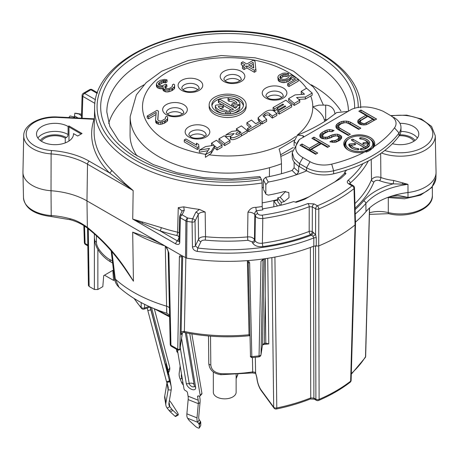<?xml version="1.0" encoding="UTF-8"?>
<svg xmlns="http://www.w3.org/2000/svg" width="459" height="459" viewBox="0 0 459 459"><rect width="100%" height="100%" fill="white"/><g stroke="black" fill="none" stroke-linecap="round" stroke-linejoin="round"><path stroke-width="0.69" d="M176.44 349.236L176.784 351.324L177.702 351.628M177.84 352.432L177.513 352.328A1.847 1.268 -71.6 0 1 176.784 351.324M182.889 382.255L181.58 382.445L180.117 378.893A9.249 5.342 60 0 1 179.188 373.305L180.14 366.024M181.58 382.445A6.168 4.906 81.8 0 0 182.636 384.206L183.371 385.095M181.477 373.907L181.345 374.9A6.168 3.557 -120 0 0 181.965 378.623L182.493 379.897M236.133 374.613L236.133 392.267A11.406 6.587 180 0 1 229.093 398.349A11.406 6.587 180 0 1 216.659 396.92A11.406 6.587 180 0 1 213.32 392.267L213.32 371.985M271.877 257.619L273.69 407.167A2.467 1.853 143.8 0 0 273.971 408.034A2.467 2.467 0 0 0 276.456 408.992C288.47 406.519 299.738 403.186 310.261 399.003L314.404 399.181L316.4 400.328A2.467 2.467 0 0 0 318.603 400.46C330.646 395.285 341.169 389.209 350.177 382.227A2.467 2.467 0 0 0 351.129 380.345A2.467 1.423 1.6 0 1 350.647 381.159L355.048 224.95L354.027 188.62A2.467 1.635 -128.7 0 0 352.024 185.809A153.358 88.541 180 0 1 317.376 205.816L314.082 203.916L307.863 203.561A144.728 83.555 180 0 1 262.204 215.151C259.834 215.294 258.348 214.783 257.746 213.63L256.415 210.761A2.467 0.425 82.9 0 1 255.892 207.388C252.536 207.158 249.885 208.782 247.946 212.242L247.585 236.913A134.148 77.451 180 0 1 205.529 236.712L205.173 212.041C201.495 211.92 199.172 212.769 198.202 214.582L195.029 221.118A2.467 1.939 -154.1 0 0 192.654 218.754A150.896 87.118 180 0 1 187.651 218.014L182.097 214.806L184.266 210.348L183.749 206.854A133.586 77.123 0 0 0 199.424 209.396L205.173 212.041M256.736 377.367A2.467 1.102 -5.2 0 0 256.92 377.751C257.419 382.353 258.727 386.312 260.855 389.628L273.69 407.167A2.467 1.469 -0.7 0 0 276.788 407.953A2.467 0.677 78.4 0 1 276.456 408.992M255.296 357.286L255.623 372.978L256.92 377.751M267.723 258.302L268.785 343.923L264.011 344.405A2.467 0.557 -99.4 0 0 264.292 343.372L265.233 296.066L265.807 343.114A132.324 76.395 180 0 1 264.292 343.372L262.519 344.617L264.252 258.916M265.52 344.147A2.467 0.579 -99.9 0 0 265.807 343.114L268.785 343.923M255.129 372.295A2.467 1.457 121.2 0 0 255.634 373.391L255.669 373.448A2.467 1.245 154.6 0 1 255.623 372.978L255.129 372.295L252.702 371.87A96.183 55.528 180 0 1 220.882 373.649C214.634 372.725 211.283 369.822 210.824 364.945L210.515 336.149M252.41 357.578L252.702 371.87A2.467 0.522 -98.9 0 1 252.444 372.932L220.957 374.693L220.882 373.649M183.927 331.88C184.231 332.643 184.386 332.511 184.386 331.49L185.855 257.947M247.39 260.832L249.019 334.754L249.438 335.736C227.199 337.887 205.443 336.786 184.174 332.442C184.093 331.524 180.542 334.118 181.403 333.997L181.489 333.527M181.471 333.739C181.202 335.265 181.081 334.915 181.11 332.683A2.467 1.446 1.2 0 1 184.386 331.49A129.719 74.892 0 0 0 249.019 334.754A2.467 1.44 178.7 0 1 249.977 334.754M181.11 332.683L182.671 256.145M181.781 255.629L179.859 348.76A1.234 0.752 -179 0 1 179.05 349.391A1.234 0.752 -179 0 1 177.759 349.201L178.04 350.16C179.825 349.878 180.467 349.465 179.968 348.915L179.968 348.915A1.234 1.004 8.6 0 1 179.934 349.064M170.232 344.135A2.467 1.434 -1.3 0 0 170.22 344.279A2.467 1.434 -1.3 0 0 170.943 345.266L168.889 253.047L166.445 246.776L180.611 254.957L179.4 256.684L177.759 349.201L170.943 345.266A2.467 1.423 120 0 0 171.454 346.361L178.04 350.16M180.611 254.957L186.589 258.142A154.138 88.989 0 0 0 248.285 260.557A154.138 88.989 0 0 0 265.164 258.687A154.138 88.989 0 0 0 313.813 246.156L313.83 237.94A2.467 1.377 -179.8 0 1 316.262 237.842L316.24 246.053L313.813 246.156M348.456 111.17A120.809 69.751 0 0 0 226.849 42.085A120.809 69.751 0 0 0 106.838 112.094L109.816 126.466L118.703 140.569L133.431 153.593L153.306 164.586L177.243 172.785L203.911 177.673L231.852 178.964L259.57 176.577A6.168 1.302 81.2 0 1 260.517 177.639L261.446 179.647A2.467 0.522 81.2 0 1 262.083 183.003A133.047 76.814 180 0 1 94.611 107.854L94.118 131.079A133.546 77.101 0 0 0 111.6 170.186L124.464 182.992L133.162 190.542L87.514 164.19L86.963 200.887A61.655 35.595 0 0 0 51.024 190.737L51.121 153.908A31.281 18.062 180 0 1 23.73 135.766L22.95 172.142A32.061 18.509 0 0 0 22.95 172.595A32.061 18.509 0 0 0 51.024 190.737L51.219 216.545C34.058 214.428 24.815 208.145 23.489 197.697A31.522 18.199 0 0 0 51.092 215.535A62.189 35.905 180 0 1 69.975 218.708C75.144 219.815 80.945 222.701 87.365 227.36L86.963 200.887L166.445 246.776M179.027 241.394L177.49 240.929A2.467 1.423 120 0 0 175.745 243.913C178.31 244.991 179.647 244.423 179.773 242.214L180.353 217.79A2.467 1.423 -60 0 1 182.097 214.806A2.467 1.939 25.9 0 0 179.882 215.741L182.125 211.02L178.241 207.669L177.633 232.191A134.148 77.451 180 0 1 161.201 227.607L132.731 219.081L159.979 230.82A2.467 0.998 108.2 0 0 161.201 227.607M87.365 227.36C104.899 241.686 118.101 255.858 133.431 281.201L126.007 270.248C114.578 253.425 101.772 239.432 87.589 228.261A2.467 1.142 128.1 0 1 87.365 227.36M133.431 281.201L132.685 232.145L149.313 238.083L161.465 243.901M165.274 245.984L166.606 306.199C166.915 314.524 166.898 315.362 166.548 308.729M111.921 251.75L115.284 279.061L118.979 287.236M94.692 240.063L94.657 238.927A133.007 76.791 0 0 0 94.68 239.747A6.168 3.724 -1.2 0 0 96.488 242.272L96.35 235.662M73.492 133.603A18.498 10.677 180 0 1 73.503 134.011A18.498 10.677 180 0 1 55.005 144.688A18.498 10.677 180 0 1 36.513 134.011A18.498 10.677 180 0 1 47.931 124.142A18.498 10.677 180 0 1 68.087 126.46L68.959 125.955L82.041 133.506L77.68 136.025L73.492 133.603L73.492 134.412M178.241 207.669L183.749 206.854M262.083 183.003L262.215 206.504A2.467 0.522 -98.8 0 0 262.852 209.861A136.013 78.523 0 0 1 256.415 210.761C255.015 211.989 254.493 213.349 254.837 214.841L254.458 239.512C252.989 237.527 250.7 236.66 247.585 236.913A2.467 0.298 -95 0 0 247.952 240.298A136.616 78.873 180 0 1 205.121 240.097C202.878 240.051 201.49 240.562 200.95 241.623L197.823 248.055L195.391 245.806A2.467 1.383 179.2 0 1 192.453 246.81C192.746 249.277 194.369 250.821 197.336 251.429A2.467 0.396 -83.4 0 1 197.823 248.055A151.499 87.468 0 0 0 311.483 235.157L312.918 236.253L313.83 237.94A153.966 88.891 0 0 1 197.336 251.429M413.915 141.234A14.487 8.365 0 0 0 399.244 135.732M399.927 123.333A18.498 10.677 180 0 1 418.792 134.011A18.498 10.677 180 0 1 413.37 141.561A18.498 10.677 180 0 1 392.451 143.684M263.558 189.584L266.025 194.266L268.274 195.138A134.407 77.6 0 0 0 284.178 191.569L288.82 192.545L289.05 197.628L284.178 201.639A134.407 77.6 180 0 1 281.183 202.413L281.183 205.19A134.407 77.6 0 0 0 293.64 201.61L296.147 202.316A136.713 78.931 180 0 0 305.017 199.086L340.366 178.677A136.713 78.931 180 0 0 345.966 173.559L344.743 172.108L344.732 173.336L345.288 174.225M344.743 172.108A134.407 77.6 0 0 0 346.671 170.065M350.194 183.921L350.171 183.089A2.467 1.675 -130.9 0 0 348.117 180.318C346.82 181.575 347.027 182.768 348.737 183.91L352.024 185.809A2.467 1.423 120 0 1 353.258 185.688A2.467 2.467 0 0 1 354.491 187.754A2.467 1.429 178.4 0 1 354.027 188.62A155.825 89.964 180 0 1 318.816 208.948A2.467 1.176 -112.6 0 0 317.376 205.816A2.467 1.423 -60 0 0 315.631 208.799L312.338 206.9A2.467 1.423 -60 0 1 314.082 203.916M281.183 205.19L281.115 205.104A134.246 77.508 180 0 1 262.519 208.856M334.663 181.971A134.407 77.6 0 0 0 344.726 173.129M294.116 162.038L294.116 167.787L292.09 170.438A125.777 72.614 180 0 1 265.641 177.3L268.274 182.045A134.407 77.6 0 0 0 296.491 174.724A134.407 77.6 0 0 0 306.704 170.834M268.274 182.045L265.824 184.57L265.824 193.48M295.636 201.954A134.407 77.6 0 0 0 308.976 196.802M108.685 123.379A120.665 69.665 180 0 1 144.017 84.8M311.288 84.8A120.665 69.665 180 0 1 340.911 110.992M280.478 205.265L277.741 201.627L277.741 197.84A125.777 72.614 0 0 0 280.191 197.209L285.67 191.346M277.477 205.976L273.851 201.025A123.31 71.191 0 0 0 277.46 200.141L277.741 200.055M262.192 202.855A122.473 70.709 0 0 0 277.741 199.545M269.399 176.577L269.49 167.673A97.48 56.279 180 0 1 130.172 116.632L130.058 134.808A97.595 56.348 0 0 0 137.092 156.026M262.112 187.731A97.595 56.348 0 0 0 263.374 187.45M297.082 135.285A85.15 49.159 0 0 0 312.797 106.827C319.412 111.084 323.245 115.381 324.295 119.719L324.651 121.446M269.49 167.673A97.48 56.279 0 0 0 281.476 163.76C281.241 157.885 280.443 152.979 279.095 149.06L294.196 140.121M205.414 154.712L205.414 157.299L211.226 153.369L214.565 147.798L217.055 150.001L221.99 147.155L221.99 145.142L216.482 140.265L211.547 143.116L214.009 145.291L205.557 146.576L199.315 150.179L209.488 148.423L205.414 154.712L211.226 151.355L214.565 145.784L217.055 147.987L221.99 145.142M298.757 99.373L305.355 99.024L312.183 95.191L312.183 93.068L306.583 88.248L301.213 91.347L304.512 94.193L295.051 94.904L288.631 98.61L294.23 103.43L299.761 100.24L296.554 97.48L305.355 97.01L312.183 93.068M301.213 91.347L301.213 93.361L302.361 94.353M288.631 98.61L288.631 100.624L294.23 105.444L299.761 102.254L299.761 100.24M211.547 143.116L211.547 145.13L212.064 145.589M199.315 150.179L199.315 152.193L208.019 150.69M273.088 107.584L274.591 108.817L282.859 104.05L283.616 104.669L277.236 108.358L278.67 109.54L285.056 105.857L285.75 106.425L277.873 110.975L279.233 112.094L291.66 104.916L285.905 100.182L273.088 107.584L273.088 109.598L274.591 110.831L277.236 109.305M277.236 108.358L277.236 110.372L277.93 110.94M277.873 110.975L277.873 112.983L279.233 114.107L291.66 106.93L291.66 104.916M263.609 116.781L264.918 115.949C266.811 114.578 268.406 114.543 269.697 115.84L272.359 118.072L276.834 115.49L276.834 113.476L273.799 110.929C270.799 109.426 267.448 110.108 263.753 112.977L258.101 117.733L258.107 119.747L259.421 121.635M260.792 122.782L262.187 123.947L266.65 121.371L266.65 119.357L262.938 115.679L264.918 113.935C266.863 112.507 268.458 112.472 269.697 113.826L272.359 116.058L276.834 113.476M246.908 122.702L251.193 126.386L247.453 128.549L248.767 129.679L260.792 122.737L259.478 121.606L255.738 123.764L251.452 120.08L246.908 122.702L246.908 124.716L249.794 127.195M247.453 128.549L247.453 130.563L248.767 131.693L260.792 124.75L260.792 122.737M236.396 128.767L238.68 130.58L231.938 131.343L225.931 134.808L234.216 133.529L230.349 136.753L230.911 137.482C232.828 138.291 236.339 137.103 241.445 133.908L247.252 130.557L241.377 125.892L236.396 128.767L236.46 130.832M225.931 134.808L225.931 136.822L230.625 136.099M247.252 130.557L247.252 132.571L241.445 135.921C236.907 138.911 233.396 140.104 230.911 139.496L230.349 138.767M218.983 138.825L218.983 140.833L224.686 145.595L229.993 142.531L229.993 140.517L224.296 135.755L218.983 138.825L224.686 143.587L229.993 140.517M209.155 104.813L209.155 106.827A18.498 10.677 0 0 0 214.571 114.377A18.498 10.677 0 0 0 234.727 116.689A18.498 10.677 0 0 0 246.144 106.827L246.144 104.813A18.498 10.677 0 0 0 240.728 97.262A18.498 10.677 0 0 0 220.572 94.944A18.498 10.677 0 0 0 209.155 104.813A18.498 10.677 0 0 0 214.571 112.363A18.498 10.677 0 0 0 234.727 114.675A18.498 10.677 0 0 0 246.144 104.813M184.271 139.926L184.271 141.94L197.353 149.491L198.988 148.544L198.672 144.465L196.446 143.179L196.762 145.245L185.906 138.979L184.271 139.926L197.353 147.477L198.988 146.53M156.399 84.123L157.253 85.563L159.749 86.688L161.132 86.86L163.048 86.39L163.083 88.3L164.483 89.419L165.865 89.907L168.069 89.918L171.901 88.673L174.076 87.095L174.609 86.143L174.586 84.875L173.743 84.072L172.383 84.858L172.412 86.447L170.237 88.025L168.596 88.65L165.842 88.633L165.286 88.312L164.706 86.722L166.875 84.823L165.762 84.181L162.761 85.598L161.384 85.747L158.613 84.777L158.321 83.658L161.304 81.295L163.765 80.514L165.699 80.686L167.059 79.9L164.574 79.407L160.185 80.336L157.196 82.385L156.399 84.123L156.399 86.137L157.253 87.577L158.366 88.22L161.132 88.868L162.796 88.467M162.796 87.503L162.796 89.516L163.926 91.112L165.865 91.92L168.069 91.932L171.901 90.687L174.076 89.109L174.609 88.157L174.609 86.143M165.194 88.162L166.875 86.837L166.875 84.823M158.889 84.932L162.945 82.683L165.699 82.7L167.059 81.914L167.059 79.9M157.885 119.81L158.418 111.153L157.024 110.349L147.213 116.012L147.213 118.026L148.607 118.829L156.037 114.538M147.213 116.012L148.607 116.816L156.238 112.409L155.544 119.879L155.836 122.691L158.619 124.297L160.822 124.309L164.379 123.219L167.099 121.325L167.633 120.378L167.61 117.091L166.772 116.288L165.406 117.079L165.435 118.669L161.62 120.872L160.248 121.021L158.309 120.533L157.741 119.575L158.418 111.153M241.273 62.717L245.169 64.966L242.444 66.538L242.444 68.552L244.113 69.516L246.839 67.943L254.355 72.281L255.99 71.334L255.015 61.208L253.345 60.244L246.804 64.019L242.909 61.77L241.273 62.717L241.273 64.73L243.425 65.97M280.271 78.288L283.869 76.297L286.904 76.475L288.539 75.528L288.539 73.515L284.947 73.015L282.75 73.32L279.474 74.892L278.389 75.838L277.861 77.106L279.009 79.338L282.055 80.468L283.989 80.641L287.822 79.711L290.541 77.818L291.069 76.55L295.521 79.12L287.621 83.681L289.015 84.485L298.275 79.137L291.04 74.96L289.136 76.062L288.877 77.175L286.433 78.908L283.691 79.527L280.65 78.713L279.795 77.278L280.868 75.695L283.869 74.283L286.904 74.461L288.539 73.515M277.861 77.106L278.16 80.233L279.009 81.352L282.055 82.482L283.989 82.654L287.822 81.725L290.541 79.832L291.069 78.564L293.777 80.13M287.621 83.681L287.621 85.695L289.015 86.499L298.275 81.151L298.275 79.137M281.981 97.532A8.629 4.986 0 0 0 280.661 96.556A8.629 4.986 0 0 0 267.144 97.532M293.324 147.442L280.541 154.821M280.816 156.404A90.848 52.452 0 0 0 292.377 150.678M281.476 163.76L281.476 173.709M273.851 206.779L273.851 201.025M281.183 202.413L277.741 197.84M263.374 188.856L263.374 179.641L265.641 177.3M387.522 197.519L404.534 198.781L420.542 195.167L431.816 187.519L435.941 177.593A35.653 20.586 180 0 1 407.999 197.433L389.226 196.9M354.933 203.601A147.712 85.282 0 0 0 371.515 179.664C373.678 177.031 376.805 176.308 380.89 177.49A35.504 20.494 0 0 0 393.679 180.462L407.988 184.34L407.999 197.422L397.672 195.333L391.877 196.016A61.655 35.595 180 0 0 366.007 211.593A154.138 88.989 0 0 1 355.455 222.116L355.214 213.653M181.563 255.829L181.5 256.242A1.234 0.752 -179 0 1 180.697 256.874A1.234 0.752 -179 0 1 179.4 256.684M251.848 357.171L249.639 262.892L248.285 260.557M260.987 354.801A2.467 2.008 -171.4 0 0 261.005 354.589L262.519 344.617A2.467 2.008 -171.4 0 1 262.502 344.829L260.987 354.801A2.467 2.467 0 0 1 258.847 356.878A2.467 0.413 -96.9 0 0 259.06 355.857L260.987 261.205L262.829 259.656L265.164 258.687M205.121 240.097A2.467 0.333 -84.5 0 0 205.529 236.712C201.788 236.655 199.47 237.51 198.581 239.259L195.391 245.806L195.029 221.118A2.467 1.383 179.2 0 1 192.08 222.116L192.453 246.81M199.424 209.396L195.832 212.224L192.654 218.754A2.467 0.465 -82.2 0 0 192.08 222.116A153.358 88.541 180 0 1 186.997 221.364L186.589 258.142M274.912 257.074L276.788 407.953A146.358 84.496 0 0 0 310.749 397.919L313.893 398.085L315.89 399.238A2.467 1.469 -0.1 0 0 319.103 399.37L318.724 245.921A156.605 90.412 180 0 0 355.048 224.95L355.507 224.09M316.24 246.053L318.724 245.921L318.816 208.948A2.467 1.377 -179.9 0 1 315.631 208.799L315.574 234.566L316.262 237.842M350.177 382.227A2.467 1.618 52.2 0 0 350.647 381.159A153.266 88.489 0 0 1 319.103 399.37A2.467 1.199 66.8 0 1 318.603 400.46M351.324 373.546A146.358 84.496 0 0 0 365.513 356.729A2.467 1.899 31.7 0 1 365.289 357.515A2.467 2.467 0 0 0 365.657 356.287A2.467 1.406 1.5 0 1 365.513 356.729L369.472 208.047M112.352 260.976L109.862 259.542C106.712 258.451 96.224 249.013 96.488 242.272M94.657 238.927L94.686 239.971C94.565 241.612 95.311 244.222 96.912 247.797L99.569 252.031C103.057 256.461 106.913 259.846 111.141 262.187A6.168 3.557 -60 0 1 109.862 259.542M87.554 228.232L88.421 285.475L89.144 286.468L94.376 289.491L97.865 289.491L102.816 286.628L103.7 275.641L112.851 270.357L113.574 280.42L114.71 279.76M113.574 280.42L104.853 275.383L104.818 274.993M85.586 244.555A2.467 2.467 0 0 1 84.358 242.495A2.467 1.423 -1.7 0 0 85.076 243.465A2.467 1.423 120 0 0 85.586 244.555L87.824 245.846M200.95 241.623A2.467 1.939 -154.1 0 1 198.581 239.259L198.202 214.582A2.467 1.939 -154.1 0 0 195.832 212.224M312.918 236.253L315.574 234.566L312.275 231.623A2.467 1.423 -60 0 1 310.531 234.606A150.179 86.705 180 0 1 262.978 246.575C258.113 247.103 254.659 245.921 252.616 243.018L252.077 241.859L247.952 240.298M313.227 232.174A2.467 1.423 -60 0 1 311.483 235.157L310.531 234.606A2.467 1.113 -110.9 0 1 309.171 231.439L309.228 206.722A2.467 1.119 -111 0 0 307.863 203.561M262.978 246.575A2.467 0.476 -98 0 1 262.399 243.213A147.712 85.282 180 0 0 309.171 231.439A2.467 1.377 0.2 0 1 312.275 231.623L312.338 206.9L309.228 206.722A147.196 84.984 180 0 1 262.795 218.513L262.399 243.213C258.922 243.609 256.455 242.759 254.997 240.671A2.467 1.945 -24.9 0 1 252.616 243.018M262.204 215.151A2.467 0.482 -98.1 0 1 262.795 218.513C258.847 218.725 256.369 217.882 255.365 215.977A2.467 1.945 -24.9 0 1 257.746 213.63M252.077 241.859A2.467 1.945 -24.9 0 0 254.458 239.512L254.997 240.671L255.365 215.977L254.837 214.841A6.168 3.46 0.9 0 0 247.946 212.242M179.727 216.396A2.467 1.939 25.9 0 1 179.882 215.741A2.467 2.467 0 0 0 179.635 216.757L179.021 241.405M142.336 223.355A2.467 1.492 106.4 0 0 142.405 222.133M179.251 232.753L177.633 232.191A2.467 0.752 -76.9 0 1 176.709 235.49A136.616 78.873 180 0 1 159.979 230.82L177.49 240.929L178.895 238.049C179.199 236.746 178.471 235.897 176.709 235.49M316.4 400.328A2.467 1.423 120 0 1 315.89 399.238L315.545 245.772M313.486 246.282L313.893 398.085A2.467 1.423 120 0 0 314.404 399.181M310.267 399.003A2.467 1.142 68.3 0 0 310.749 397.919L310.382 247.453M263.007 259.501L262.932 259.731A2.467 2.008 -171.4 0 0 262.909 259.943L260.987 261.205M265.405 258.647L265.233 296.066M355.059 208.202A150.179 86.705 0 0 0 373.919 181.965C375.215 180.364 377.091 179.928 379.541 180.657A2.467 1.102 110.6 0 0 380.89 177.49L380.654 153.53M391.877 196.016A61.655 35.595 0 0 1 408.022 192.528A35.762 20.644 0 0 0 436.05 172.624A35.762 20.644 0 0 0 436.05 172.114L435.27 135.738A34.982 20.196 180 0 1 417.265 153.65A34.982 20.196 180 0 1 381.412 152.99M393.679 180.462L393.214 183.835L407.988 184.34A61.827 35.699 180 0 0 365.852 203.457L366.007 211.593M353.258 185.688L349.965 183.789A2.467 1.423 120 0 0 348.737 183.91M368.33 160.989A147.196 84.984 180 0 1 350.171 183.089L349.781 183.663M373.919 181.965A2.467 1.962 22 0 1 371.515 179.664L371.233 159.416M402.445 184.007A2.467 0.66 106.4 0 1 402.91 182.768M94.382 118.749L93.613 118.801L94.055 119.283A2.467 1.979 -161.7 0 0 94.365 119.3M111.6 170.18A2.467 1.75 -44.6 0 1 109.46 172.865L133.162 190.542L132.731 219.081L175.745 243.913M81.18 133.999L68.97 126.954L68.959 125.955M169.572 315.098L166.829 313.256C147.672 307.191 131.699 298.493 118.904 287.168C116.362 284.764 114.848 281.648 114.371 277.81A6.168 2.811 173.1 0 0 115.284 279.061A133.007 76.791 0 0 0 166.606 306.199A6.168 3.609 178.7 0 1 169.411 307.903M134.487 298.729A98.651 56.956 0 0 0 141.188 307.421A2.467 1.767 136.4 0 0 141.561 308.431L134.091 298.482M150.282 307.002L144.137 309.073A2.467 1.016 -108.6 0 0 144.591 307.966A2.467 1.423 180 0 1 141.188 307.421L141.188 302.567M147.253 308.023A64.736 52.63 170.9 0 0 147.838 310.548L166.519 381.63L169.526 380.947L169.767 381.687L169.71 380.993L170.989 385.68A15.411 12.531 -9.1 0 1 171.196 386.656A15.411 12.531 -9.1 0 1 171.173 390.041L168.918 403.318A6.168 5.015 170.9 0 0 168.912 404.672A6.168 5.015 170.9 0 0 169.79 406.64L171.855 409.233A6.168 1.492 60.5 0 0 172.928 410.421L177.65 414.764A2.467 0.597 60.5 0 0 178.207 415.022A2.467 0.597 60.5 0 0 177.22 412.102L171.861 403.759A6.168 1.492 60.5 0 0 170.714 402.147L169.4 400.489M169.767 381.687L166.76 382.37L166.519 381.63M171.855 409.233L169.251 410.707L167.191 408.114A9.249 7.516 -9.1 0 1 165.865 405.159A9.249 7.516 -9.1 0 1 165.877 403.128L168.132 389.852A12.33 10.023 170.9 0 0 168.149 387.144A12.33 10.023 170.9 0 0 167.983 386.363L166.927 382.33M167.013 382.663A12.33 10.023 -9.1 0 1 166.996 382.76L164.741 396.042A9.249 7.516 170.9 0 0 164.729 398.068L165.865 405.159M169.251 410.707A6.168 1.492 60.5 0 0 170.329 411.895L175.045 416.238A2.467 0.597 -119.5 0 0 175.602 416.491L178.207 415.022M150.202 307.031A61.655 50.129 170.9 0 0 150.839 309.859L169.526 380.947M171.196 386.656L170.054 379.57A15.411 12.531 170.9 0 0 169.847 378.589L168.39 372.828M150.271 307.008A61.655 50.129 170.9 0 0 150.592 308.31L167.288 371.836A3.081 1.79 165.3 0 1 168.023 370.338A6.782 3.936 -14.7 0 0 169.629 367.034A6.782 3.936 165.3 0 0 169.583 366.816L154.344 308.844M236.133 378.675L237.882 374.51M236.133 378.268L237.71 374.521M189.733 333.509L200.21 395.354L201.931 393.397A1.847 0.993 41.4 0 1 201.799 394.011L200.078 395.968A1.847 0.993 -138.6 0 0 200.21 395.354M177.386 349.787L184.007 388.853A1.847 0.993 -138.6 0 0 185.746 390.758A1.847 0.993 41.4 0 1 187.484 392.663L188.081 396.169A12.33 5.743 -68.1 0 1 188.167 399.594L186.876 413.829A9.249 4.309 111.9 0 0 187.622 418.252L188.804 419.979A6.168 1.618 30.1 0 0 189.751 421.029L195.488 426.388A2.467 0.648 -149.9 0 0 197.726 427.805A2.467 0.648 -149.9 0 0 199.275 428.017A2.467 0.648 -149.9 0 0 199.298 427.914L199.263 424.85A6.168 1.618 30.1 0 0 198.931 424.041L197.749 422.314A9.249 4.309 -68.1 0 1 197.003 417.891L198.294 403.656A12.33 5.743 111.9 0 0 198.208 400.231L197.611 396.725A1.847 0.993 41.4 0 1 197.743 396.111A1.847 0.993 41.4 0 1 198.913 396.037A1.847 0.993 -138.6 0 0 200.078 395.968M199.573 396.174L199.929 398.28A15.411 7.183 -68.1 0 1 200.032 402.56L198.741 416.789A6.168 2.874 111.9 0 0 199.24 419.744L200.422 421.465A6.168 1.618 30.1 0 1 200.755 422.274L200.79 425.344A2.467 0.648 30.1 0 1 200.767 425.447A2.467 0.648 30.1 0 1 200.686 425.516M191.845 333.877L201.931 393.397M68.97 141.016L68.97 126.954M68.087 126.46L68.087 134.516A2.467 1.423 -60 0 1 66.343 137.534L65.253 138.165L65.253 142.898M41.385 141.234A14.487 8.365 180 0 1 65.253 138.165M94.927 103.378L82.832 96.396A2.467 1.423 -60 0 1 84.576 93.412L90.888 89.763L97.216 93.418M82.172 118.227L82.832 96.396A2.467 1.423 -178.3 0 1 82.109 95.352A2.467 2.467 0 0 1 83.343 93.286A2.467 1.423 60 0 1 84.576 93.412L95.506 99.723M89.654 89.643A2.467 1.423 60 0 1 90.888 89.763A2.467 1.423 120 0 1 92.121 89.643A2.467 2.467 0 0 0 89.654 89.643L83.343 93.286M81.484 116.007L79.212 114.09A10.482 6.053 -60 0 1 80.646 114.067A10.482 6.053 -60 0 1 81.536 114.308M74.324 117.045L74.834 113.23L75.936 113.293M79.212 114.09L74.834 113.23M75.379 117.883L74.226 116.97L70.084 115.972L68.793 117.55M73.463 117.785A10.482 6.053 -60 0 1 74.226 116.97M124.062 184.019A2.467 1.302 132.8 0 0 124.464 182.992M294.116 167.787L298.677 171.867L296.491 174.724L292.09 170.438M294.116 145.824L294.116 141.533L297.438 135.13L303.083 135.732L303.049 137.384M298.677 171.867L298.677 166.175M297.438 135.13L301.552 133.494C310.577 129.599 318.603 125.376 325.62 120.832L336.625 112.593L348.203 111.365M351.766 109.259L299.452 139.461C293.536 146.828 294.701 152.87 302.94 157.586L310.054 161.694A19.731 11.389 0 0 0 331.708 164.127A118.376 68.345 0 0 0 364.188 152.262A15.491 8.945 180 0 1 343.757 143.782A15.491 8.945 180 0 1 359.254 134.837A15.491 8.945 180 0 1 374.745 143.782A15.491 8.945 180 0 1 373.936 146.633A118.376 68.345 0 0 0 394.488 127.877A19.731 11.389 0 0 0 390.27 115.381L383.156 111.267C371.205 106.264 360.745 105.593 351.766 109.259M311.873 138.331L319.217 142.571L309.406 148.234L302.062 143.994L299.956 145.21L315.654 154.27L317.754 153.054L311.409 149.393L321.22 143.73L327.565 147.391L329.665 146.18L313.973 137.115L311.873 138.331M336.567 128.313L337.887 129.478L348.238 135.457L350.337 134.246L339.987 128.268L339 127.292L338.702 126.311L339.086 125.318L341.553 123.505L345.007 122.668L346.711 122.846L348.398 123.414L358.749 129.386L360.849 128.176L350.498 122.197L346.442 121.073L341.634 121.532L338.145 123.161L335.994 125.559L335.931 127.137L336.567 128.313M359.982 124.435L363.717 124.974L366.121 124.745L376.615 119.07L360.923 110.011L358.818 111.227L365.834 115.272L358.106 120.12L357.71 121.509L357.991 122.886L359.982 124.435M332.97 140.804L331.949 140.62L329.849 141.831L333.59 142.37L335.988 142.141L339.826 140.311L341.628 138.113L341.697 136.535L340.71 135.56L337.686 134.223L334.95 134.257L331.146 135.302L327.307 137.132L323.888 137.178L322.884 136.598L322.585 135.617L324.037 133.621L328.575 131.389L331.977 131.733L334.083 130.522L329.671 129.593L326.923 130.029L322.029 132.462L319.883 134.866L319.814 136.443L320.451 137.62L322.12 138.584L326.894 138.911L331.048 137.671L333.148 136.455L336.252 135.818L337.606 136.197L338.926 137.361L337.824 139.157L335.724 140.368L332.97 140.804L334.336 140.884L337.824 139.255L338.926 137.465L339.832 138.411L338.782 137.189M319.217 142.571L320.439 143.678L309.406 150.047L309.406 148.337L319.217 142.674M311.959 138.383L313.973 137.218L313.973 138.928L328.099 147.087M313.44 139.238L313.973 138.928M313.973 137.115L329.579 146.226M311.409 149.393L310.192 150.5L316.188 153.96M317.668 153.105L311.409 149.491M300.048 145.256L302.062 144.097L302.062 145.807L309.406 150.047M301.529 146.117L302.062 145.807M302.062 143.994L309.406 148.234M358.818 123.764L358.582 122.628L358.927 121.417L367.051 116.379L365.834 115.272M360.923 110.011L360.923 111.824L360.39 112.134M360.923 111.824L375.049 119.977M360.458 121.096L359.604 122.054L359.558 123.081L360.367 124.045L361.99 124.859M367.584 124.171L374.068 120.43L372.846 119.323L364.802 123.58L363.436 123.597L361.078 122.645L360.43 121.864L360.464 121.073L361.176 120.275L367.837 116.431L372.846 119.323M366.19 123.167L372.846 119.426M364.802 123.58L366.19 123.264L366.649 124.538M363.436 123.597L364.802 123.683L364.974 124.854M362.082 123.224L363.436 123.7L363.281 124.946M361.078 122.645L362.082 123.322L361.577 124.745M360.43 121.864L361.078 122.742L360.367 124.045M360.43 121.962L359.558 123.081M360.458 121.176L359.604 122.054M358.904 111.273L360.923 110.114L376.529 119.122M359.523 118.915L365.834 115.375M358.106 120.12L359.523 119.013L360.195 120.344M357.722 121.566L358.106 120.218L358.927 121.417M357.733 121.641L358.582 122.628M350.251 134.292L339.987 128.365L339.299 129.679L348.771 135.153M339.987 128.268L339 127.395L338.18 128.577L339.299 129.679M337.153 128.83L336.854 126.759L338.817 124.584L342.03 123.087L344.772 122.702M345.237 122.691L348.106 123.001L349.953 123.695L359.282 129.082M339.023 125.485L337.818 127.407L338.18 128.577M339 127.292L338.702 126.409L337.818 127.407M360.763 128.227L350.498 122.301L349.953 123.695M350.498 122.197L348.479 121.537L348.106 123.001M348.479 121.44L346.442 121.17L346.321 122.679M346.442 121.073L343.705 121.21L343.866 122.714M343.705 121.107L341.634 121.635L342.03 123.087M341.634 121.532L339.551 122.45L340.102 123.844M339.551 122.352L338.145 123.259L338.817 124.584M338.145 123.161L336.728 124.464L337.508 125.697M336.728 124.366L335.994 125.657L336.854 126.759M335.994 125.559L335.936 127.149M336.063 127.378L336.797 128.176M337.686 134.223L339.373 134.889L338.84 136.294L340.825 137.775L340.337 139.834M339.373 134.791L341.691 136.633L340.825 137.775M334.95 134.257L337.686 134.321L337.463 135.83L338.84 136.294M335.081 142.227L338.53 140.563L339.832 138.411M320.893 137.878L320.738 136.065L322.7 133.89L325.385 132.341L328.546 131.394M328.61 131.389L332.241 131.584M322.906 134.785L321.702 136.713L322.08 137.947L323.469 138.75L325.293 138.934M325.93 138.928L329.585 138.016L333.257 136.243L336.022 135.853M336.344 135.847L337.463 135.83M332.884 134.682L334.95 134.361L335.11 135.864M331.146 135.302L332.884 134.785L333.257 136.243M329.046 136.512L331.146 135.399L331.685 136.799M327.307 137.132L329.046 136.616L329.585 138.016M325.592 137.35L327.307 137.23L327.64 138.704M323.888 137.178L325.592 137.453L325.609 138.928M322.884 136.598L323.888 137.275L323.469 138.75M322.585 135.617L322.884 136.702L322.08 137.947M322.585 135.715L321.702 136.713M332.396 129.954L333.968 130.585M329.671 129.593L332.396 130.052L332.075 131.526M326.923 130.029L329.671 129.696L329.694 131.217M324.834 130.844L326.923 130.126L327.284 131.595M322.029 132.462L324.834 130.947L325.385 132.341M320.611 133.667L322.029 132.565L322.7 133.89M319.883 134.866L320.611 133.77L321.392 135.003M319.82 136.449L319.883 134.963L320.738 136.065M319.946 136.684L320.68 137.482M338.541 138.354L339.362 139.634M337.824 139.157L338.53 140.563M335.724 140.368L336.24 141.883M334.336 140.781L334.542 142.279M331.949 140.62L332.97 140.902L332.855 142.324M329.964 141.865L331.949 140.718L332.19 142.279M341.45 138.406L340.767 139.129M340.71 135.56L340.021 136.977M364.188 152.262L373.259 147.712L373.936 146.633M374.745 143.833A15.491 8.945 0 0 0 370.206 137.557A15.491 8.945 0 0 0 353.361 135.612A15.491 8.945 0 0 0 343.757 143.833M348.737 138.888A14.78 8.532 0 0 0 345.225 147.58M372.96 148.079A14.78 8.532 0 0 0 369.765 138.888M346.425 141.349L346.275 141.538A14.212 8.205 0 0 0 348.209 150.059M366.104 152.078A14.212 8.205 0 0 0 372.226 141.538L372.077 141.349M345.747 143.833A13.5 7.797 0 0 0 345.747 143.885A13.5 7.797 0 0 0 349.706 149.393A13.5 7.797 0 0 0 364.417 151.086A13.5 7.797 0 0 0 372.754 143.885A13.5 7.797 0 0 0 372.754 143.833M368.801 138.268A13.5 7.797 0 0 0 354.084 136.581A13.5 7.797 0 0 0 345.747 143.782A13.5 7.797 0 0 0 349.706 149.295A13.5 7.797 0 0 0 364.417 150.982A13.5 7.797 0 0 0 372.754 143.782A13.5 7.797 0 0 0 368.801 138.268M364.308 147.637A8.371 4.837 0 0 1 361.13 148.492A1.142 0.66 0 0 0 360.246 149.135A1.142 0.66 0 0 0 361.646 149.777A10.66 6.156 0 0 0 369.638 145.164A1.142 0.66 0 0 0 369.667 145.015A1.142 0.66 0 0 0 368.652 144.361A1.142 0.66 0 0 0 367.412 144.866A8.371 4.837 0 0 1 365.926 146.702L353.332 139.433A1.142 0.66 0 0 0 352.087 139.289A1.142 0.66 0 0 0 351.376 139.897A1.142 0.66 0 0 0 351.714 140.362L364.308 147.637L365.364 148.773A9.082 5.244 0 0 1 364.859 149.02M360.917 137.706A1.142 0.66 0 0 0 359.598 138.354A1.142 0.66 0 0 0 360.562 139.008A8.371 4.837 0 0 1 367.263 142.382L363.78 142.697A1.142 0.66 0 0 0 362.817 143.351A1.142 0.66 0 0 0 364.142 144.006L368.829 143.575A1.142 0.66 0 0 0 369.793 142.921A1.142 0.66 0 0 0 369.782 142.818A10.66 6.156 0 0 0 360.917 137.706L360.917 137.803A1.142 0.66 0 0 0 359.598 138.406M357.94 148.555A8.371 4.837 0 0 1 351.238 145.182L354.721 144.866A1.142 0.66 0 0 0 355.685 144.212A1.142 0.66 0 0 0 354.359 143.564L349.672 143.988A1.142 0.66 0 0 0 348.708 144.642A1.142 0.66 0 0 0 348.725 144.746A10.66 6.156 0 0 0 357.584 149.863A1.142 0.66 0 0 0 358.909 149.209A1.142 0.66 0 0 0 357.94 148.555L357.848 149.869M302.94 157.586L299.452 163.622L294.099 158.751L292.228 152.554L292.228 156.576A24.66 14.24 0 0 0 299.452 166.646L299.452 163.622L306.566 167.736A24.66 14.24 0 0 0 333.63 170.777A123.31 71.191 0 0 0 399.026 133.018A24.66 14.24 0 0 0 400.982 127.459A24.66 14.24 0 0 0 393.759 117.395M299.452 166.646L306.566 170.754A24.66 14.24 0 0 0 333.63 173.795A123.31 71.191 0 0 0 399.026 136.036A24.66 14.24 0 0 0 400.982 130.482L400.982 127.459M292.228 152.554L299.452 139.461M369.793 142.973A1.142 0.66 0 0 0 369.782 142.921A10.66 6.156 0 0 0 360.917 137.803L360.82 139.037M368.078 143.644A9.082 5.244 0 0 0 367.544 142.749L368.147 143.822M368.933 143.564A9.949 5.743 0 0 0 364.446 139.995M363.78 142.697L367.263 142.479M363.878 144.011L363.78 142.801A1.142 0.66 0 0 0 362.822 143.403M368.778 146.541A9.949 5.743 0 0 0 368.944 146.18L368.107 146.065A9.082 5.244 0 0 1 365.972 148.418L352.409 140.764M369.667 145.067A1.142 0.66 0 0 0 368.611 144.459A1.142 0.66 0 0 0 367.412 144.969L368.107 146.065M365.926 146.702L365.972 148.418M353.332 139.433L365.926 146.8A8.371 4.837 0 0 0 367.412 144.969L367.412 144.866M352.828 140.827L353.332 139.53A1.142 0.66 0 0 0 352.128 139.381A1.142 0.66 0 0 0 351.382 139.949M361.13 148.492L361.13 148.596A8.371 4.837 0 0 0 364.308 147.735M361.267 149.795L361.13 148.596A1.142 0.66 0 0 0 360.246 149.186M351.238 145.182L351.238 145.285A8.371 4.837 0 0 0 357.94 148.659A1.142 0.66 0 0 1 358.904 149.261M351.238 145.285L350.355 145.956A9.082 5.244 0 0 0 353.648 149.02M349.672 143.988L349.787 145.503L349.425 145.79A9.949 5.743 0 0 0 349.724 146.541M349.787 145.503L351.106 145.383M355.679 144.264A1.142 0.66 0 0 0 354.359 143.661L354.457 144.889M348.714 144.694A1.142 0.66 0 0 1 349.672 144.092L354.359 143.564M303.083 135.732L303.732 136.512L303.376 137.195M239.954 80.922A8.629 4.986 0 0 0 238.634 79.946A8.629 4.986 0 0 0 225.117 80.922M197.84 89.832A8.629 4.986 0 0 0 196.521 88.857A8.629 4.986 0 0 0 182.998 89.832M182.407 114.148A8.629 4.986 0 0 0 181.087 113.166A8.629 4.986 0 0 0 167.569 114.148M204.903 136.398A8.629 4.986 0 0 0 203.584 135.416A8.629 4.986 0 0 0 190.06 136.398M305.355 99.024L305.355 97.01M294.23 105.444L294.23 103.43M279.233 114.107L279.233 112.094M285.056 106.827L285.056 105.857M278.67 110.51L278.67 109.54M282.859 105.111L282.859 104.05M274.591 110.831L274.591 108.817M258.101 117.733L259.146 119.392L262.187 121.933L266.65 119.357M272.359 118.072L272.359 116.058M262.187 123.947L262.187 121.933M248.767 131.693L248.767 129.679M235.983 134.309C235.616 133.598 236.775 132.565 239.472 131.211L241.061 132.467C238.582 134.097 236.89 134.711 235.983 134.309L235.783 133.953M237.928 134.137L239.575 133.305M239.472 133.225L239.472 131.211M224.686 145.595L224.686 143.587M217.055 150.001L217.055 147.987M214.565 147.798L214.565 145.784M211.226 153.369L211.226 151.355M310.686 95.942A85.15 49.159 0 0 1 312.292 101.485A85.15 49.159 0 0 1 312.797 106.827L318.885 105.128L325.683 105.128L325.683 119.719A9.249 5.342 0 0 0 327.485 119.615M216.464 111.273A15.818 9.134 180 0 1 211.828 104.813A15.818 9.134 180 0 1 221.594 96.373A15.818 9.134 180 0 1 238.835 98.352A15.818 9.134 180 0 1 243.471 104.813A15.818 9.134 180 0 1 233.706 113.253A15.818 9.134 180 0 1 216.464 111.273M243.373 105.817A15.818 9.134 0 0 0 238.835 100.366A15.818 9.134 0 0 0 231.675 97.991M228.984 97.721A15.818 9.134 0 0 0 211.926 105.817M218.432 100.263A1.337 0.775 0 0 0 218.828 100.808L233.574 109.322A9.805 5.657 180 0 1 229.856 110.326A1.337 0.775 0 0 0 228.817 111.078A1.337 0.775 0 0 0 230.458 111.83A12.479 7.206 0 0 0 239.81 106.431A1.337 0.775 0 0 0 239.845 106.258A1.337 0.775 0 0 0 238.657 105.49A1.337 0.775 0 0 0 237.2 106.086A9.805 5.657 180 0 1 235.461 108.232L220.716 99.718A1.337 0.775 0 0 0 219.259 99.551A1.337 0.775 0 0 0 218.432 100.263L218.432 102.277A1.337 0.775 0 0 0 218.828 102.822L221.835 104.56M223.481 105.513L231.347 110.051M228.817 111.078L228.817 113.092A1.337 0.775 0 0 0 229.913 113.849M231.675 113.648A12.479 7.206 0 0 0 239.81 108.444A1.337 0.775 0 0 0 239.845 108.272A1.337 0.775 0 0 0 239.81 108.1M228.054 98.461L228.054 100.475A1.337 0.775 0 0 0 229.184 101.232L229.184 99.224A9.805 5.657 180 0 1 237.033 103.172L232.948 103.545A1.337 0.775 0 0 0 231.818 104.308A1.337 0.775 0 0 0 233.367 105.071L238.864 104.566A1.337 0.775 0 0 0 239.994 103.803A1.337 0.775 0 0 0 239.977 103.682A12.479 7.206 0 0 0 229.603 97.698A1.337 0.775 0 0 0 228.054 98.461A1.337 0.775 0 0 0 229.184 99.224M235.352 103.327A9.805 5.657 0 0 0 229.184 101.232M233.465 107.073L236.85 106.763M239.839 106.178A1.337 0.775 0 0 0 239.994 105.817A1.337 0.775 0 0 0 239.977 105.696M219.947 108.313L222.357 108.094A1.337 0.775 0 0 0 223.481 107.331L223.481 105.318A1.337 0.775 0 0 0 221.938 104.554L216.436 105.054A1.337 0.775 0 0 0 215.311 105.817A1.337 0.775 0 0 0 215.323 105.937A12.479 7.206 0 0 0 225.696 111.927A1.337 0.775 0 0 0 227.245 111.164A1.337 0.775 0 0 0 226.115 110.401A9.805 5.657 180 0 1 218.266 106.454L222.357 106.081A1.337 0.775 0 0 0 223.481 105.318M215.323 107.71A1.337 0.775 0 0 0 215.311 107.831A1.337 0.775 0 0 0 215.323 107.951A12.479 7.206 0 0 0 223.631 113.648M226.321 113.912A1.337 0.775 0 0 0 227.245 113.178L227.245 111.164M196.446 145.067L196.446 143.179M197.353 149.491L197.353 147.477M156.691 86.935L156.691 84.921M165.699 82.7L165.699 80.686M164.867 82.534L164.867 80.52M163.765 82.528L163.765 80.514M162.945 82.683L162.945 80.669M161.304 83.308L161.304 81.295M159.669 84.249L159.669 82.236M158.584 84.726L158.584 83.188M165.785 87.468L165.785 85.454M172.383 86.476L172.383 84.858M174.076 89.109L174.076 87.095M172.446 90.371L172.446 88.358M171.901 90.687L171.901 88.673M169.715 91.628L169.715 89.614M168.069 91.932L168.069 89.918M165.865 91.92L165.865 89.907M164.483 91.433L164.483 89.419M163.926 91.112L163.926 89.098M163.083 90.314L163.083 88.3M161.132 88.868L161.132 86.86M159.749 88.702L159.749 86.688M158.366 88.22L158.366 86.206M157.253 87.577L157.253 85.563M155.544 119.879L155.836 120.677L157.23 121.796L158.619 122.283L160.822 122.295L164.379 121.205L167.099 119.311L167.633 118.365M165.406 118.692L165.406 117.079M167.099 121.325L167.099 119.311M165.469 122.587L165.469 120.574M164.379 123.219L164.379 121.205M162.469 123.999L162.469 121.985M160.822 124.309L160.822 122.295M158.619 124.297L158.619 122.283M157.23 123.81L157.23 121.796M156.674 123.488L156.674 121.474M155.836 122.691L155.836 120.677M148.607 118.829L148.607 116.816M242.444 66.538L244.113 67.502L246.839 65.93L254.355 70.267L255.99 69.32M253.11 62.309L253.764 68.035L248.474 64.983L253.11 62.309L253.517 67.892M254.355 72.281L254.355 70.267M246.839 67.943L246.839 65.93M244.113 69.516L244.113 67.502M250.218 65.993L253.11 64.323M289.015 86.499L289.015 84.485M291.069 78.564L291.069 76.55M290.541 79.832L290.541 77.818M289.457 80.778L289.457 78.764M287.822 81.725L287.822 79.711M286.181 82.35L286.181 80.336M283.989 82.654L283.989 80.641M282.055 82.482L282.055 80.468M280.122 81.995L280.122 79.981M279.009 81.352L279.009 79.338M278.16 80.233L278.16 78.219M286.904 76.475L286.904 74.461M285.246 76.142L285.246 74.128M283.869 76.297L283.869 74.283M282.503 76.762L282.503 74.748M280.868 77.709L280.868 75.695M280.053 77.996L280.053 76.487M183.21 384.126L182.636 384.206M182.246 378.463L180.117 378.893M260.855 389.628A2.467 1.853 143.8 0 0 261.137 390.494L273.971 408.034M208.828 363.321A2.467 1.423 -0.6 0 0 208.793 363.591A2.467 1.423 -0.6 0 0 210.824 364.945M179.98 348.811A1.234 1.004 8.6 0 1 179.968 348.915L182.418 332.741L179.859 348.76M185.505 257.78L185.906 220.997A2.467 1.423 -60 0 1 187.651 218.014A2.467 0.534 -81 0 0 186.997 221.364A2.467 1.394 -179.4 0 1 185.906 220.997L180.353 217.79A2.467 1.411 -178.6 0 1 179.635 216.757M132.685 232.145A134.303 77.537 0 0 0 164.85 245.858M255.892 207.388A133.546 77.101 0 0 0 262.215 206.504M415.045 140.454A16.031 9.255 0 0 0 399.806 134.826M391.24 115.978A32.514 18.773 180 0 1 432.619 136.036A32.514 18.773 180 0 1 384.745 150.5M362.977 163.633A144.728 83.555 180 0 1 348.117 180.318M324.295 119.719L325.683 119.719L325.683 120.792M208.805 154.763A85.15 49.159 0 0 0 295.607 136.443M306.514 88.289A85.15 49.159 0 0 0 298.275 79.367M297.415 78.638A85.15 49.159 0 0 0 157.89 78.638A85.15 49.159 0 0 0 205.666 154.316M283.278 87.996A12.33 7.12 180 0 1 283.278 98.065A12.33 7.12 180 0 1 265.841 98.065A12.33 7.12 180 0 1 265.841 87.996A12.33 7.12 180 0 1 283.278 87.996M223.814 81.455A12.33 7.12 180 0 1 223.814 71.386A12.33 7.12 180 0 1 241.25 71.386A12.33 7.12 180 0 1 241.25 81.455A12.33 7.12 180 0 1 223.814 81.455M181.701 90.366A12.33 7.12 180 0 1 181.701 80.296A12.33 7.12 180 0 1 199.137 80.296A12.33 7.12 180 0 1 199.137 90.366A12.33 7.12 180 0 1 181.701 90.366M183.703 104.612A12.33 7.12 180 0 1 183.703 114.681A12.33 7.12 180 0 1 166.267 114.681A12.33 7.12 180 0 1 166.267 104.612A12.33 7.12 180 0 1 183.703 104.612M206.2 126.862A12.33 7.12 180 0 1 206.2 136.931A12.33 7.12 180 0 1 188.764 136.931A12.33 7.12 180 0 1 188.764 126.862A12.33 7.12 180 0 1 206.2 126.862M280.661 92.529A8.629 4.986 180 0 1 283.192 96.051C284.018 96.017 282.807 96.901 279.548 98.714C274.034 99.844 270.081 99.569 267.689 97.882L265.927 96.051A8.629 4.986 180 0 1 271.258 91.45A8.629 4.986 180 0 1 280.661 92.529M417.426 138.039A18.498 10.677 0 0 0 400.931 131.394M369.466 212.787A39.457 29.875 35 0 1 388.285 212.586A2.467 0.752 103.1 0 0 388.647 213.67L369.42 214.382M388.285 197.691L388.285 212.586A32.061 18.509 0 0 0 432.355 195.425L432.355 186.87M262.967 259.593L261.005 354.589A2.467 1.452 -178.8 0 1 259.06 355.857A152.049 87.784 0 0 1 251.911 356.626A1.234 0.734 -1.4 0 1 250.482 355.943A1.234 0.734 -1.4 0 1 250.488 355.863L248.239 262.123A1.234 0.734 -1.4 0 0 248.233 262.209A1.234 0.734 -1.4 0 0 249.639 262.892M355.237 214.037A153.966 88.891 0 0 0 365.852 203.457A2.467 1.807 40.4 0 0 363.637 200.853A64.294 37.122 180 0 1 393.214 183.835A37.971 21.923 0 0 1 379.541 180.657M89.144 286.468L88.271 228.8M94.376 233.901L94.376 289.491M97.865 249.501L97.865 289.491M84.554 226.08L85.076 243.465L87.812 245.043M182.062 211.255A2.467 1.939 25.9 0 1 184.266 210.348M179.05 241.21A2.467 1.411 1.4 0 0 179.773 242.214M355.1 209.585A151.499 87.468 0 0 0 363.637 200.853M260.517 177.639A126.977 73.308 180 0 1 102.449 119.036A126.977 73.308 180 0 1 218.409 33.708A126.977 73.308 180 0 1 354.6 108.41M261.446 179.647A130.585 75.391 180 0 1 98.972 119.65A130.585 75.391 180 0 1 217.216 31.677A130.585 75.391 180 0 1 358.227 107.647M94.055 119.283A136.013 78.523 0 0 0 109.46 172.865L89.258 161.201A64.897 37.472 0 0 0 51.431 150.518A28.819 16.639 180 0 1 26.352 132.249A28.819 16.639 180 0 1 57.518 117.435L94.055 119.283M168.178 251.916A2.467 1.434 -1.3 0 0 168.166 252.06L170.22 344.279A2.467 2.467 0 0 0 171.454 346.361M168.166 252.066A2.467 1.434 -1.3 0 0 168.889 253.047M157.575 310.02A98.651 56.956 0 0 0 169.589 315.976M149.072 306.457L144.591 307.966L144.591 304.323M166.996 382.76L168.132 389.852L171.173 390.041M164.741 396.042L165.877 403.128M177.65 414.764L175.045 416.238M172.928 410.421L170.329 411.895M169.09 402.291L169.79 406.64L167.191 408.114M169.95 381.733L166.944 382.416M169.847 378.589L170.989 385.68M167.288 371.836A7.166 0.333 77.2 0 0 168.12 373.431A7.166 0.333 77.2 0 0 166.02 363.798M151.516 307.541L168.671 372.301L168.172 373.924M147.838 310.548L150.839 309.859L150.592 308.31A3.081 1.79 165.3 0 1 150.891 307.272M186.429 332.895L195.643 387.258A5.686 3.047 41.4 0 1 191.644 389.364A5.686 3.047 41.4 0 1 186.302 383.517L180.192 347.446M188.081 396.169L198.208 400.231M188.167 399.594L198.294 403.656L200.032 402.56M186.876 413.829L197.003 417.891M187.622 418.252L197.749 422.314L199.24 419.744M200.79 425.344L199.298 427.914M200.755 422.274L199.263 424.85M200.422 421.465L198.931 424.041M198.334 395.905L197.611 396.725M186.302 383.517A3.081 2.169 -9.6 0 0 189.206 383.477A3.701 2.605 170.4 0 1 192.694 383.431A3.701 2.605 -9.6 0 1 194.128 384.688M181.563 338.375L189.206 383.477A3.098 1.664 41.4 0 0 191.914 386.581A3.098 1.664 41.4 0 0 194.329 385.858L194.323 385.824A3.081 2.169 170.4 0 0 195.643 387.258M66.343 137.534A16.031 9.255 0 0 0 40.26 140.454M37.879 138.039A18.498 10.677 180 0 1 68.087 134.516M93.613 118.801L57.645 116.988L57.518 117.435M89.258 161.201A2.467 1.423 -60 0 0 87.514 164.19A62.435 36.043 0 0 0 51.121 153.908L51.431 150.518M69.975 218.708A2.467 0.861 105.3 0 0 70.376 219.763C76.877 221.542 82.614 224.376 87.589 228.261M78.087 118.02L74.593 116.001M284.178 201.639L280.191 197.209M263.374 179.641L265.824 184.57M333.63 173.795L333.63 170.777L331.708 164.127M399.026 136.036L399.026 133.018L394.488 127.877M306.566 170.754L306.566 167.736L310.054 161.694M369.782 142.818L369.478 143.38M369.535 145.4L368.944 146.18M348.771 144.912L349.425 145.79M294.116 141.533L295.889 143.179M223.9 79.441A8.629 4.986 180 0 1 229.23 74.834A8.629 4.986 180 0 1 238.634 75.919A8.629 4.986 180 0 1 241.164 79.441C241.991 79.407 240.78 80.291 237.521 82.098C232.007 83.234 228.054 82.959 225.662 81.272L223.9 79.441M181.787 88.352A8.629 4.986 180 0 1 187.117 83.745A8.629 4.986 180 0 1 196.521 84.829A8.629 4.986 180 0 1 199.051 88.352C199.877 88.317 198.661 89.201 195.408 91.008C189.888 92.144 185.941 91.869 183.548 90.182L181.787 88.352M166.353 112.667A8.629 4.986 180 0 1 171.683 108.06A8.629 4.986 180 0 1 181.087 109.139A8.629 4.986 180 0 1 183.617 112.667C184.443 112.627 183.233 113.516 179.974 115.324C174.46 116.46 170.507 116.184 168.114 114.498L166.353 112.667M188.85 134.917A8.629 4.986 180 0 1 194.18 130.31A8.629 4.986 180 0 1 203.584 131.389A8.629 4.986 180 0 1 206.114 134.917C206.94 134.877 205.724 135.766 202.471 137.574C196.951 138.71 193.004 138.434 190.611 136.748L188.85 134.917M269.697 115.84L269.697 113.826M264.918 115.949L264.918 113.935M259.146 121.405L259.146 119.392M241.445 135.921L241.445 133.908M230.911 139.496L230.911 137.482M218.828 102.822L218.828 100.808M239.81 108.444L239.81 106.431M230.458 113.803L230.458 111.83M238.864 105.513L238.864 104.566M233.367 107.016L233.367 105.071M222.357 108.094L222.357 106.081M225.696 113.878L225.696 111.927M215.323 107.951L215.323 105.937M255.669 373.448L256.736 377.39C257.344 382.657 258.813 387.023 261.137 390.494M255.64 373.391L252.439 372.932M220.957 374.693C213.521 373.672 209.465 369.965 208.793 363.574L208.501 335.982M250 335.741L249.438 335.736M323.411 105.128L318.242 93.739L313.158 86.866L293.542 71.179L275.515 63.095L255.043 57.8L221.249 55.533L188.23 60.496L161.706 71.208L146.191 82.614L136.38 94.858L130.172 116.632M247.074 260.649L248.233 262.198L250.482 355.937C250.046 356.379 250.516 356.947 251.893 357.63L258.847 356.878M355.507 224.095L354.491 187.754M355.507 224.153L351.129 380.345M351.301 374.205L365.289 357.515M112.593 263.03L111.141 262.187M84.358 242.495L83.848 225.627M264.011 344.405L262.422 345.053M390.632 115.593L406.708 115.134L421.391 119.013L431.569 126.403L435.27 135.738M435.941 177.593L436.05 172.624M349.965 183.789L349.666 183.566L349.758 183.887M94.611 107.854C93.619 63.491 165.12 26.352 239.191 31.275C305.155 33.811 361.153 68.489 360.688 107.854M111.176 250.884L114.371 277.81M369.593 207.938L365.657 356.287M141.561 308.431A2.467 2.467 0 0 0 144.137 309.073M153.908 308.557L169.612 316.899M168.671 372.301A6.782 6.782 0 0 0 169.583 366.816M199.275 428.017L200.767 425.447M185.316 332.672L194.323 385.824M165.441 246.196L167.833 250.333L168.166 252.06M57.645 116.988C39.801 115.771 23.283 125.209 23.73 135.766M51.219 216.545L70.382 219.763M23.489 197.697L22.95 172.595M82.109 95.352L81.421 118.187M92.121 89.643L97.457 92.724M75.781 113.264L80.646 114.067M388.647 213.67C408.952 218.96 433.514 208.472 432.355 195.425M266.013 194.249L263.546 189.567M230.343 138.767L230.343 136.753M334.927 114.079A9.249 9.249 0 0 0 325.683 105.128M239.845 108.272L239.845 106.258M239.994 105.817L239.994 103.803M231.818 106.127L231.818 104.308M215.311 107.831L215.311 105.817"/></g></svg>
